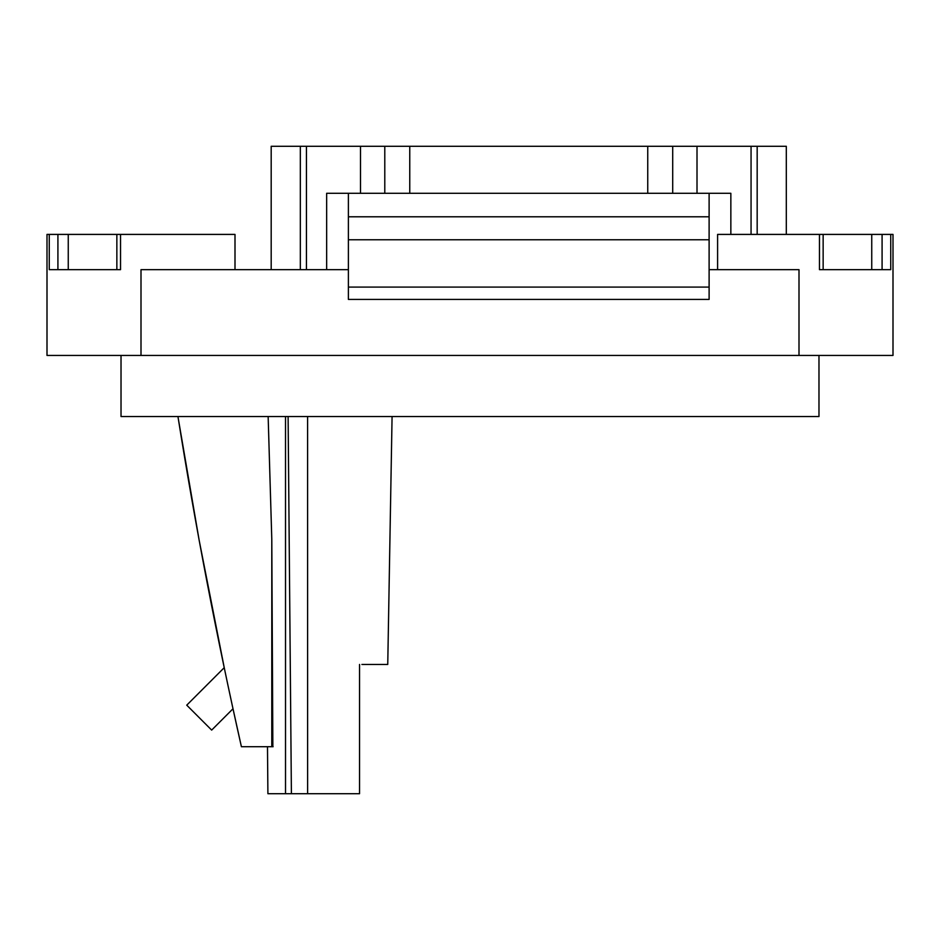 <?xml version="1.0" encoding="UTF-8"?>
<svg xmlns="http://www.w3.org/2000/svg" width="940" height="940" viewBox="0 0 940 940"><rect width="100%" height="100%" fill="white"/><g stroke="black" fill="none" stroke-linecap="round" stroke-linejoin="round"><path stroke-width="1.41" d="M717.596 269.663L717.596 234.413L893 234.413L893 355.438L799 355.438L799 269.663L709.113 269.663L709.113 299.413L348.387 299.413L348.387 193.287L326.65 193.287L326.65 269.663M709.113 287.088L348.387 287.088M799 355.438L47 355.438L47 234.413L49.256 234.413L49.256 269.663L120.532 269.663L120.532 234.413L49.256 234.413M672.711 193.287L672.711 146.287L751.06 146.287L751.06 234.413M409.758 193.287L409.758 146.287L672.711 146.287M306.44 269.663L306.44 146.287L409.758 146.287M306.44 146.287L271.19 146.287L271.19 269.663M709.113 269.663L709.113 193.287L348.387 193.287M348.387 269.663L141 269.663L141 355.438M730.85 234.413L730.85 193.287L709.113 193.287M871.744 234.413L871.744 269.663M890.744 234.413L890.744 269.663L819.468 269.663L819.468 234.413M818.975 355.438L818.975 416.538L121.025 416.538L121.025 355.438M361.9 664.462L387.75 664.462L392.074 416.538M178.212 418.194L199.151 540.23L224.237 667.67L186.743 705.164L211.665 730.098L233.003 708.76L241.404 746.712C216.576 636.498 195.426 526.435 177.954 416.538M272.858 746.712L271.789 539.114L268.147 416.538M267.489 746.712L267.9 793.712L285.525 793.712L285.525 416.538M271.789 539.114L271.789 746.712L273.105 746.712M271.789 746.712L241.404 746.712M359.55 664.462L359.55 793.712L285.525 793.712M291.4 793.712L288.11 416.538M307.603 416.538L307.627 793.712M757.17 234.413L757.17 146.287L751.06 146.287M757.17 146.287L786.31 146.287L786.31 234.413M235 269.663L235 234.413L120.532 234.413M101.05 269.663L68.256 269.663L68.256 234.413M709.113 239.759L348.387 239.759M709.113 216.787L348.387 216.787M697.01 193.287L697.01 146.287M647.742 193.287L647.742 146.287M360.49 146.287L360.49 193.287M384.789 193.287L384.789 146.287M300.33 269.663L300.33 146.287M882.084 234.413L882.084 269.663M57.916 234.413L57.916 269.663M823.146 234.413L823.146 269.663M116.854 234.413L116.854 269.663"/></g></svg>
